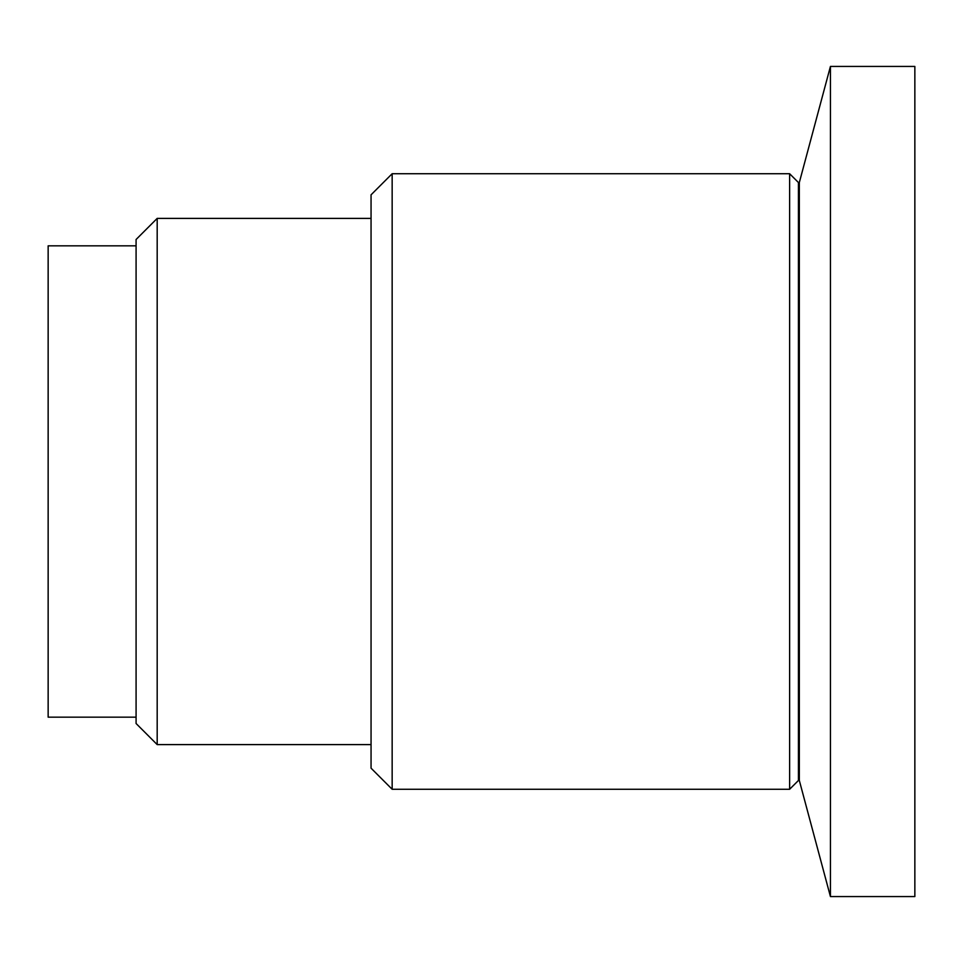 <?xml version="1.0" encoding="UTF-8"?>
<svg xmlns="http://www.w3.org/2000/svg" width="963" height="963" viewBox="0 0 963 963"><rect width="100%" height="100%" fill="white"/><g stroke="black" fill="none" stroke-linecap="round" stroke-linejoin="round"><path stroke-width="1.44" d="M371.056 744.604L157.186 744.604L157.186 218.396L371.056 218.396M157.186 218.396L136.084 239.498L136.084 723.502L157.186 744.604M136.084 245.83L48.15 245.83L48.15 717.17L136.084 717.17M798.423 182.513L799.326 182.513L799.326 780.487L798.423 780.487L798.423 182.513L789.624 173.725L789.624 789.275L392.158 789.275L392.158 173.725L789.624 173.725M799.326 182.513L830.431 66.435L830.431 896.565L799.326 780.487M830.431 896.565L914.85 896.565L914.85 66.435L830.431 66.435M392.158 173.725L371.056 194.827L371.056 768.173L392.158 789.275M798.423 780.487L789.624 789.275"/></g></svg>
